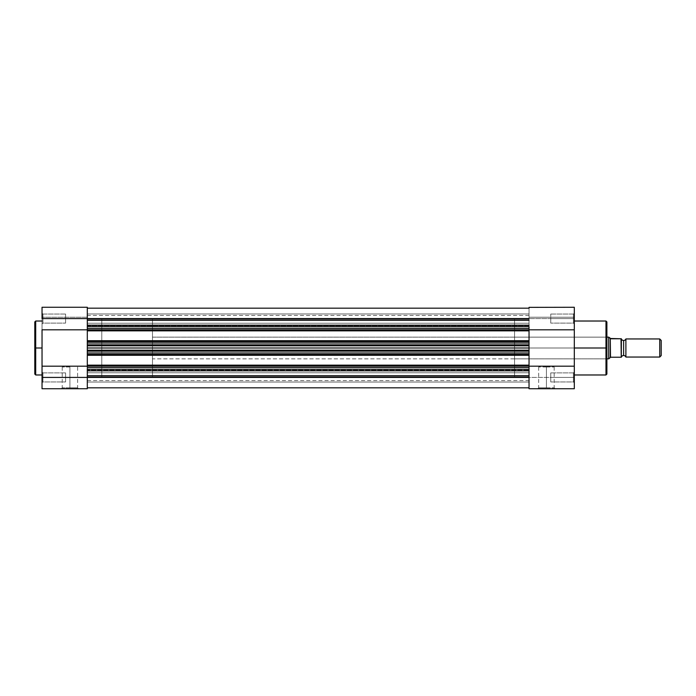 <?xml version="1.0" encoding="UTF-8"?>
<svg xmlns="http://www.w3.org/2000/svg" width="696" height="696" viewBox="0 0 696 696"><rect width="100%" height="100%" fill="white"/><g stroke="black" fill="none" stroke-linecap="round" stroke-linejoin="round"><path stroke-width="0.52" stroke-dasharray="3.48 2.61" d="M42.943 377.423L42.943 381.947L42.943 377.423L42.038 377.423L42.943 377.423L42.943 381.947L42.943 377.423L42.038 377.423L42.038 382.852L42.038 377.423L65.581 377.423L65.581 381.947L65.581 377.423L42.943 377.423L42.943 381.947L42.943 377.423L65.581 377.423L65.581 381.947L65.581 377.423L42.943 377.423L42.943 381.947L42.943 377.423L65.581 377.423L42.943 377.423L42.943 372.891L42.943 377.423L65.581 377.423L65.581 372.891L65.581 381.947L65.581 372.891L65.581 377.423L42.943 377.423L42.943 372.891L42.943 377.423L42.038 377.423L42.038 382.852L42.038 371.986L42.038 382.852L42.038 371.986L42.038 377.423L42.943 377.423L42.943 372.891L42.943 377.423L42.038 377.423L42.038 371.986L42.038 377.423L42.943 377.423L42.943 372.891L42.943 377.423M42.943 318.577L42.943 323.109L42.943 318.577L42.038 318.577L42.943 318.577L42.943 323.109L42.943 318.577L42.038 318.577L42.038 324.014L42.038 318.577L65.581 318.577L65.581 323.109L65.581 318.577L42.943 318.577L42.943 323.109L42.943 318.577L65.581 318.577L65.581 323.109L65.581 318.577L42.943 318.577L42.943 323.109L42.943 318.577L65.581 318.577L42.943 318.577L42.943 314.053L42.943 318.577L65.581 318.577L65.581 314.053L65.581 323.109L65.581 318.577L42.943 318.577L42.943 314.053L42.943 318.577L42.038 318.577L42.038 324.014L42.038 307.284L42.038 324.014L42.038 313.148L42.038 318.577L42.943 318.577L42.943 314.053L42.943 318.577L42.038 318.577L42.038 313.148L42.038 318.577L42.943 318.577L42.943 314.053L42.943 318.577M69.922 387.829L62.231 387.829L69.922 387.829L69.922 367.01L62.231 367.01L69.922 367.01L69.922 387.829L62.231 387.829L69.922 387.829L69.922 367.01L69.922 387.829L77.613 387.829L69.922 387.829L69.922 388.733L61.326 388.733L78.517 388.733L69.922 388.733L69.922 387.829L77.613 387.829L69.922 387.829M35.705 374.979L35.705 348L42.038 348L42.038 374.979L42.038 321.021L42.038 348L35.705 348L35.705 321.021L35.705 348L34.8 348L34.8 321.926L34.8 373.943M87.304 326.085L87.304 329.939L529.038 329.939L529.038 328.538L87.304 328.538L87.304 330.844L529.038 330.844L87.304 330.844L87.304 329.808L87.304 330.844L87.304 329.808L529.038 329.808L87.304 329.808L529.038 329.808L529.038 330.844L529.038 329.808L87.304 329.808L87.304 341.753L529.038 341.753L529.038 329.808L87.304 329.808L529.038 329.808L87.304 329.808L529.038 329.808L529.038 330.844L87.304 330.844L529.038 330.844L87.304 330.844L87.304 329.808L87.304 366.183L87.304 354.247L529.038 354.247L87.304 354.247L529.038 354.247L529.038 355.291L87.304 355.291L529.038 355.291L87.304 355.291L87.304 354.247L529.038 354.247L529.038 366.192L529.038 365.156L87.304 365.156L87.304 367.462L529.038 367.462L529.038 366.061L87.304 366.061L87.304 370.394L87.304 345.164L87.304 348L101.781 348L87.304 348L87.304 319.038L87.304 369.272L529.038 369.272L87.304 369.272L87.304 377.423L529.038 377.423L87.304 377.423L87.304 372.804L87.304 377.423L529.038 377.423L529.038 372.804L529.038 377.423L87.304 377.423L87.304 372.804L87.304 377.423L529.038 377.423L529.038 372.804L529.038 377.423L529.038 375.666L87.304 375.666L87.304 370.82L529.038 370.82L529.038 375.666L87.304 375.666L87.304 369.272L87.304 370.176L529.038 370.176L87.304 370.176L87.304 370.82L529.038 370.82L529.038 369.272L87.304 369.272L529.038 369.272L87.304 369.272L87.304 366.183L42.038 366.183L87.304 366.183L87.304 388.733L42.038 388.733L42.038 329.817L87.304 329.817L42.038 329.817L42.038 307.267L42.038 317.219L87.304 317.219L87.304 307.267L87.304 329.817L87.304 326.728L529.038 326.728L529.038 325.824L87.304 325.824L87.304 326.728L529.038 326.728L87.304 326.728L87.304 325.18L529.038 325.18L529.038 318.577L87.304 318.577L87.304 313.966L87.304 318.577L529.038 318.577L529.038 313.966L529.038 318.577L87.304 318.577L87.304 313.966L87.304 318.577L529.038 318.577L529.038 313.966L529.038 318.577L87.304 318.577L87.304 308.171L529.038 308.171L87.304 308.171L529.038 308.171L529.038 318.577L87.304 318.577L87.304 320.334L529.038 320.334L87.304 320.334L87.304 325.824L529.038 325.824L529.038 325.18L87.304 325.18L87.304 329.817L87.304 307.284L87.304 317.219L87.304 307.284L87.304 317.219L42.038 317.219L42.038 307.267L42.038 388.733L87.304 388.733L87.304 329.817L87.304 369.915M34.8 322.057L34.8 348L35.705 348L35.705 321.021M101.781 348L101.781 319.038L101.781 376.962L101.781 348L87.304 348L87.304 376.962L87.304 348L101.781 348L101.781 376.962L101.781 319.038L101.781 376.962L152.476 376.962L152.476 319.038L101.781 319.038L101.781 348M87.304 345.164L87.304 319.038L87.304 348L87.304 319.038L87.304 348L529.038 348L87.304 348L529.038 348L529.038 319.038L529.038 348L87.304 348L87.304 376.962L87.304 345.164M87.304 370.394L87.304 376.962L87.304 370.394M42.038 345.355L42.038 321.021L42.038 345.355M65.581 318.577L65.581 323.109L65.581 318.577M65.581 377.423L65.581 372.891L65.581 377.423M69.922 367.01L62.231 367.01L69.922 367.01M35.705 348L35.705 374.979L35.705 348M34.8 348L34.8 374.074L34.8 348M69.922 388.733L78.517 388.733L69.922 388.733M42.038 318.577L42.038 313.148L42.038 318.577M42.038 377.423L42.038 371.986L42.038 377.423M87.304 317.219L42.038 317.219L87.304 317.219M87.304 344.833L529.038 344.833L87.304 344.903L529.038 344.833L529.038 343.024L87.304 343.024L87.304 344.833L87.304 341.614L529.038 341.614L529.038 340.709L529.038 341.753L529.038 340.709L529.038 341.753L87.304 341.753L529.038 341.753L529.038 340.709L87.304 340.709L87.304 341.753L87.304 340.709L87.304 341.753L529.038 341.753L87.304 341.753L87.304 329.808L87.304 366.183L529.038 366.192L87.304 366.192L529.038 366.192L87.304 366.192L529.038 366.192L529.038 365.156L87.304 365.156L87.304 366.192L529.038 366.192L87.304 366.192L87.304 365.156L529.038 365.156L87.304 365.156L529.038 365.156L529.038 366.192L87.304 366.192L87.304 354.247L529.038 354.247L529.038 355.291L87.304 355.291L87.304 354.247L529.038 354.247L87.304 354.247L529.038 354.247L529.038 387.829L87.304 387.829L87.304 377.423L529.038 377.423L529.038 370.82L529.038 377.423L87.304 377.423L87.304 387.829L529.038 387.829L87.304 387.829L87.304 377.267L529.038 377.267L529.038 387.829L87.304 387.829L87.304 376.736L529.038 376.936L87.304 376.936L529.038 376.936L529.038 380.59L529.038 376.936L87.304 376.936L87.304 380.59L87.304 376.736L87.304 377.267L529.038 377.267L529.038 387.829L87.304 387.829L529.038 387.829L529.038 377.423L529.038 382.034L529.038 377.423L87.304 377.423L529.038 377.423L529.038 387.829L529.038 375.666L529.038 382.034L529.038 376.519L529.038 382.034L529.038 377.423L574.304 377.423L573.4 377.423L573.4 381.947L573.4 377.423L574.304 377.423L574.304 382.852L574.304 377.423L573.4 377.423L573.4 381.947L573.4 377.423L574.304 377.423L574.304 388.733L529.038 388.733L529.038 377.423L529.038 388.733L574.304 388.733L574.304 329.817L529.038 329.817L529.038 341.753L87.304 341.753L529.038 341.753L529.038 340.709L87.304 340.709L87.304 341.753L529.038 341.753L529.038 340.709L87.304 340.709L529.038 340.709L87.304 340.709L529.038 340.709L529.038 341.614L87.304 341.614L87.304 343.024L529.038 343.024L529.038 341.614L529.038 344.833L87.304 344.833L529.038 344.833L87.304 344.833L87.304 345.799L529.038 345.799L87.304 345.738L529.038 345.738L529.038 344.833L529.038 350.201L87.304 350.201L87.304 345.799L529.038 345.799L529.038 350.201L87.304 350.201L87.304 351.167L529.038 351.167L529.038 350.262L87.304 350.262L529.038 350.201L529.038 351.167L87.304 351.167L529.038 351.167L87.304 351.167L529.038 351.167L529.038 352.976L87.304 352.976L87.304 354.386L529.038 354.386L529.038 352.976L529.038 355.291L529.038 354.247L529.038 355.291L87.304 355.291L87.304 354.247L87.304 355.291L529.038 355.291L529.038 354.386L87.304 354.386L87.304 351.167L87.304 352.976L529.038 352.976L529.038 351.097M87.304 369.272L87.304 367.462L529.038 367.462L529.038 369.828L529.038 369.272L87.304 369.272L87.304 382.034L87.304 375.666L87.304 382.034L87.304 377.423L529.038 377.423L529.038 308.171L529.038 318.577L87.304 318.577L87.304 326.728L529.038 326.728L87.304 326.728L529.038 326.728L529.038 330.844L529.038 326.311M606.886 374.074L606.886 321.926L606.886 348L605.981 348L605.981 321.021L605.981 348L606.886 348L606.886 359.771L606.886 348L605.981 348L605.981 358.866L605.981 348L514.562 348L514.562 358.866L514.562 348L529.038 348L529.038 319.038L529.038 376.962L529.038 307.267L529.038 317.219L574.304 317.219L574.304 307.267L574.304 329.817L574.304 318.577L529.038 318.577L574.304 318.577L573.4 318.577L573.4 323.109L573.4 318.577L574.304 318.577L574.304 324.014L574.304 318.577L573.4 318.577L573.4 323.109L573.4 318.577L574.304 318.577L574.304 324.014L574.304 307.284L574.304 317.219L529.038 317.219L529.038 307.267L529.038 323.196L529.038 318.577L87.304 318.577L87.304 323.196L87.304 318.577L87.304 323.196L87.304 318.577L529.038 318.577L529.038 308.171L87.304 308.171L529.038 308.171L529.038 319.072L87.304 319.064L87.304 308.171L87.304 318.733L87.304 308.171L87.304 318.577L529.038 318.577L529.038 328.538L87.304 328.538L87.304 326.728M87.304 308.371L87.304 320.334L87.304 308.371M87.304 344.903L87.304 351.097M87.304 379.45L87.304 387.829L87.304 379.45M87.304 317.48L87.304 315.41L87.304 317.48M87.304 348L87.304 368.48L87.304 348M87.304 374.152L87.304 372.804L87.304 374.152M87.304 378.32L87.304 382.034L87.304 378.32M87.304 318.577L87.304 323.196L87.304 318.577M529.038 369.828L529.038 370.82L529.038 369.828M529.038 319.072L529.038 308.171L529.038 319.264L529.038 315.41L529.038 319.064L87.304 319.064L529.038 319.264L529.038 318.733L87.304 318.733L529.038 318.733L529.038 308.171L87.304 308.171L87.304 318.733L529.038 318.733L87.304 318.733L87.304 319.264L87.304 315.41L87.304 319.064L529.038 319.064M529.038 326.728L529.038 377.423L574.304 377.423L574.304 371.986L574.304 382.852L574.304 371.986L574.304 377.423L550.762 377.423L550.762 381.947L550.762 377.423L573.4 377.423L573.4 381.947L573.4 377.423L550.762 377.423L550.762 381.947L550.762 377.423L573.4 377.423L573.4 381.947L573.4 377.423L550.762 377.423L573.4 377.423L573.4 372.891L573.4 377.423L550.762 377.423L550.762 372.891L550.762 381.947L550.762 372.891L550.762 377.423L573.4 377.423L573.4 372.891L573.4 377.423L574.304 377.423L574.304 371.986L574.304 377.423L573.4 377.423L573.4 372.891L573.4 377.423L574.304 377.423L574.304 329.817L529.038 329.817L529.038 376.962L529.038 348L514.562 348L605.981 348L605.981 358.866L605.981 348L574.304 348L574.304 321.021L574.304 374.979L574.304 348L605.981 348L605.981 374.979M529.038 321.848L529.038 323.196L529.038 321.848M529.038 316.81L529.038 313.966L529.038 316.81M87.304 351.167L529.038 351.167M529.038 366.061L87.304 366.061L87.304 365.156L529.038 365.156L529.038 366.061M529.038 330.844L87.304 330.844L87.304 329.939L529.038 329.939L529.038 330.844M546.421 387.829L554.173 387.829L546.421 387.829L546.421 367.01L554.173 367.01L546.421 367.01L546.421 387.829L554.173 387.829L546.421 387.829L546.421 367.01L546.421 387.829L538.669 387.829L546.421 387.829L546.421 388.733L555.077 388.733L537.764 388.733L546.421 388.733L546.421 387.829L538.669 387.829L546.421 387.829M550.762 318.577L550.762 323.109L550.762 318.577L573.4 318.577L550.762 318.577L550.762 323.109L550.762 318.577L573.4 318.577L573.4 323.109L573.4 318.577L550.762 318.577L573.4 318.577L573.4 323.109L573.4 318.577L550.762 318.577L550.762 323.109L550.762 318.577L573.4 318.577L573.4 314.053L573.4 318.577L550.762 318.577L550.762 314.053L550.762 323.109L550.762 318.577M514.562 348L514.562 319.038L514.562 348L529.038 348L529.038 376.962L529.038 348L514.562 348L514.562 376.962L514.562 319.038L514.562 376.962L514.562 337.134L514.562 358.866L514.562 348L605.981 348L514.562 348L514.562 337.134L514.562 348M605.981 321.021L605.981 374.979L605.981 348L606.886 348L606.886 322.057M574.304 320.656L574.304 324.014L574.304 320.656M574.304 316.506L574.304 313.148L574.304 316.506M529.038 370.168L529.038 366.183L574.304 366.183L529.038 366.183L529.038 369.272M529.038 325.606L529.038 319.038L529.038 325.606M574.304 348L574.304 374.979L574.304 348M606.886 348L606.886 374.074L606.886 348L605.981 348L606.886 348L606.886 336.229L606.886 348M573.4 318.577L573.4 314.053L573.4 318.577L574.304 318.577L573.4 318.577L573.4 314.053L573.4 318.577L574.304 318.577L574.304 313.148L574.304 318.577L573.4 318.577L573.4 314.053L573.4 318.577M550.762 377.423L550.762 372.891L550.762 377.423M546.421 367.01L538.669 367.01L546.421 367.01M605.981 348L605.981 337.134L605.981 348M546.421 388.733L537.764 388.733L546.421 388.733M574.304 318.577L574.304 313.148L574.304 318.577M573.4 377.423L573.4 372.891L573.4 377.423M529.038 317.219L574.304 317.219L529.038 317.219M529.038 329.817L529.038 366.183L529.038 329.817M625.895 357.048L625.895 338.952L625.895 357.048M623.633 340.483L623.633 355.517L623.633 340.483M621.371 338.952L621.371 357.231L611.053 357.231L621.006 357.231L621.006 338.769L621.371 357.048L621.371 338.952M606.886 337.134L152.476 337.134L152.476 358.866L606.886 358.866L152.476 358.866L152.476 348L152.476 376.962L101.781 376.962L101.781 319.038L152.476 319.038L152.476 376.962L152.476 337.134L152.476 358.866L152.476 337.134L606.886 337.134M621.006 338.769L610.279 338.482L610.279 357.518L609.6 358.101L610.279 357.518L610.279 338.482L608.695 337.134L608.695 358.866L608.695 337.134L611.053 338.769L621.006 338.769L621.006 357.231M610.279 357.518L611.053 357.231L610.279 357.518M609.6 358.101L609.104 358.518M152.476 319.038L152.476 345.164L152.476 319.038M621.371 338.769L621.371 357.231M661.2 340.422L661.2 355.578L661.2 340.422M659.73 357.048L659.73 338.952L659.73 357.048M42.943 381.947L42.038 382.852L42.943 381.947L65.581 381.947L42.943 381.947M42.943 323.109L42.038 324.014L42.943 323.109L65.581 323.109L42.943 323.109M62.231 367.01L62.231 387.829L61.326 388.733M514.562 319.038L101.781 319.038M514.562 376.962L101.781 376.962M65.581 314.053L42.943 314.053L42.038 313.148L42.943 314.053L65.581 314.053M65.581 372.891L42.943 372.891L42.038 371.986L42.943 372.891L65.581 372.891M77.613 367.01L77.613 387.829L78.517 388.733M42.038 307.267L87.304 307.267M87.304 372.804L529.038 372.804L87.304 372.804M87.304 313.966L529.038 313.966L87.304 313.966M529.038 376.736L87.304 376.736L529.038 376.736M87.304 380.59L529.038 380.59M87.304 323.196L529.038 323.196L87.304 323.196M87.304 382.034L529.038 382.034L87.304 382.034M529.038 315.41L87.304 315.41M87.304 319.264L529.038 319.264L87.304 319.264M573.4 381.947L574.304 382.852L573.4 381.947L550.762 381.947L573.4 381.947M573.4 323.109L574.304 324.014L573.4 323.109L550.762 323.109L573.4 323.109M554.173 367.01L554.173 387.829L555.077 388.733M514.562 358.866L605.981 358.866L606.886 359.771M514.562 337.134L605.981 337.134L606.886 336.229M550.762 314.053L573.4 314.053L574.304 313.148L573.4 314.053L550.762 314.053M550.762 372.891L573.4 372.891L574.304 371.986L573.4 372.891L550.762 372.891M538.669 367.01L538.669 387.829L537.764 388.733M574.304 307.267L529.038 307.267"/><path stroke-width="1.04" d="M34.8 373.943L34.8 321.926L34.8 348L35.705 348L35.705 321.021L35.705 348L42.038 348L35.705 348L35.705 374.979L42.038 374.979M42.038 329.817L87.304 329.817L42.038 329.817L42.038 388.733L87.304 388.733L87.304 377.423L42.038 377.423L42.038 329.817M87.304 344.833L87.304 343.024L87.304 344.833L529.038 344.833L529.038 345.799L87.304 345.799L87.304 348L529.038 348L529.038 345.799L87.304 345.799L87.304 344.833L529.038 344.833L529.038 341.614L87.304 341.614L87.304 343.024L529.038 343.024L529.038 330.844L87.304 330.844L87.304 328.538L87.304 329.939L529.038 329.939L529.038 328.538L87.304 328.538L87.304 318.577L42.038 318.577L42.038 307.284L42.038 318.577L87.304 318.577L87.304 326.085M34.8 321.926L35.705 321.021L35.705 374.979L35.705 348L34.8 348L34.8 322.057M87.304 307.362L87.304 318.577L87.304 307.267L42.038 307.267M87.304 368.471L87.304 388.733L42.038 388.733L42.038 377.423L87.304 377.423L87.304 369.272L529.038 369.272L529.038 366.061L87.304 366.061L87.304 367.462L529.038 367.462L529.038 365.156L87.304 365.156L87.304 354.386L529.038 354.386L529.038 352.976L87.304 352.976L87.304 354.386L87.304 350.201L529.038 350.201L529.038 351.167L87.304 351.167L87.304 352.976L529.038 352.976L529.038 351.167L87.304 351.167M87.304 366.183L42.038 366.183L87.304 366.183M34.8 348L34.8 374.074L34.8 348M529.038 387.829L87.304 387.829L529.038 387.829M529.038 377.423L87.304 377.423L529.038 377.423M529.038 375.666L87.304 375.666L529.038 375.666M87.304 370.82L529.038 370.82L87.304 370.82M87.304 369.272L529.038 369.272L529.038 367.462L87.304 367.462L87.304 354.386L529.038 354.386L529.038 365.156L529.038 355.291L87.304 355.291L529.038 355.291L529.038 351.167M529.038 351.097L529.038 348L87.304 348L87.304 350.201L529.038 350.201L529.038 344.903M529.038 344.833L529.038 343.024L87.304 343.024L87.304 341.614L529.038 341.614L529.038 340.709L87.304 340.709L87.304 330.844L87.304 341.614L87.304 340.709L529.038 340.709L529.038 326.728L87.304 326.728L529.038 326.728L529.038 328.538L87.304 328.538L87.304 326.728M87.304 325.18L529.038 325.18L87.304 325.18M529.038 320.334L87.304 320.334L529.038 320.334M529.038 318.577L87.304 318.577L529.038 318.577M529.038 308.171L87.304 308.171L529.038 308.171M87.304 351.097L87.304 344.903M529.038 365.156L87.304 365.156L87.304 366.061L529.038 366.061L529.038 365.156M529.038 329.939L87.304 329.939L87.304 330.844L529.038 330.844L529.038 329.939M606.886 322.057L606.886 348L574.304 348L605.981 348L605.981 321.021L605.981 348L606.886 348L606.886 321.926L606.886 374.074L605.981 374.979L605.981 321.021L606.886 321.926M529.038 369.272L529.038 388.733L574.304 388.733L574.304 329.817L529.038 329.817L574.304 329.817L574.304 307.267L574.304 388.733L529.038 388.733L529.038 370.168M529.038 307.362L574.304 307.267M574.304 366.183L529.038 366.183L574.304 366.183M605.981 348L605.981 374.979L605.981 348M606.886 348L606.886 374.074L606.886 348M625.895 338.952L625.895 357.048A2.436 2.436 0 0 0 623.633 355.517L623.633 340.483A2.436 2.436 0 0 0 625.895 338.952A2.436 2.436 0 0 1 621.371 338.952A2.436 2.436 0 0 0 623.633 340.483L623.633 355.517A2.436 2.436 0 0 1 625.895 357.048L659.73 357.048L659.73 338.952L625.895 338.952L625.895 357.048L659.73 357.048L661.2 355.578L661.2 340.422L659.73 338.952L659.73 357.048L661.2 355.578L661.2 340.422L659.73 338.952L625.895 338.952M621.371 357.048A2.436 2.436 0 0 1 623.633 355.517A2.436 2.436 0 0 0 621.371 357.048M608.695 337.134L606.886 337.134L608.695 337.134L608.695 358.866L608.695 337.134M606.886 358.866L608.8 358.779L606.886 358.866M621.31 338.769L621.31 357.231L621.371 338.769L611.053 338.769L608.8 337.221L610.279 338.482L610.279 357.518L608.8 358.779L610.505 357.326L610.279 338.482L621.128 338.769M611.053 357.231L621.006 357.231L611.053 357.231M621.31 357.231L621.006 338.769L621.31 357.231M609.104 358.518L609.6 358.101M35.705 321.021L42.038 321.021M35.705 374.979L34.8 374.074M605.981 321.021L574.304 321.021M605.981 374.979L574.304 374.979"/></g></svg>
